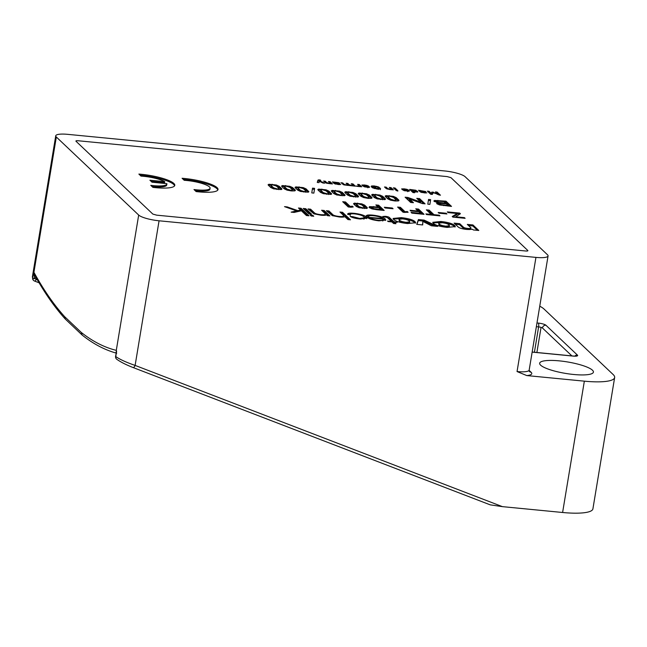 <?xml version="1.0" encoding="UTF-8"?>
<svg xmlns="http://www.w3.org/2000/svg" width="647" height="647" viewBox="0 0 647 647"><rect width="100%" height="100%" fill="white"/><g stroke="black" fill="none" stroke-linecap="round" stroke-linejoin="round"><path stroke-width="0.97" d="M592.458 370.197A27.247 5.815 -170.6 0 1 593.42 372.13A27.247 5.815 -170.6 0 1 569.692 374.023A27.247 5.815 -170.6 0 1 540.617 365.159A27.247 5.815 -170.6 0 1 539.655 363.226A27.247 5.815 -170.6 0 1 563.383 361.333A27.247 5.815 -170.6 0 1 592.458 370.197M571.883 355.89L542.429 327.98A3.146 0.671 9.4 0 0 538.611 326.905L536.355 326.686M156.663 215.16L525.655 250.996C527.402 251.125 528.13 250.963 527.815 250.502L450.959 177.666L447.142 176.591L78.15 140.755C76.403 140.625 75.683 140.795 75.99 141.248L152.846 214.084L156.663 215.16L152.846 214.084L75.99 141.248C75.683 140.795 76.403 140.625 78.15 140.755L447.142 176.591L450.959 177.666L527.815 250.502C528.13 250.963 527.402 251.125 525.655 250.996L156.663 215.16M529.141 370.399L531.066 372.227A19.911 4.246 -170.6 0 1 526.763 375.567L517.05 371.548L535.942 257.393A16.765 3.575 9.4 0 0 548.066 255.945A16.765 3.575 9.4 0 0 547.475 254.756L465.12 176.704A16.765 3.575 9.4 0 0 444.74 170.962L67.862 134.358A16.765 3.575 9.4 0 0 55.739 135.813A16.765 3.575 9.4 0 0 56.329 137.002L33.927 272.314A862.888 253.721 -84.5 0 0 64.651 316.682L81.198 332.364A862.888 253.721 -84.5 0 0 116.29 350.367L116.597 351.313L115.578 356.287A3.146 0.623 9 0 0 115.773 356.562C119.784 359.4 126.23 362.352 135.118 365.409L502.428 506.641L490.216 504.846L133.161 367.561A3.146 1.068 -69 0 0 135.118 365.409L159.065 220.789A16.765 3.575 9.4 0 1 138.684 215.055L56.329 137.002M526.763 375.567L584.346 381.164A41.926 8.945 9.4 0 0 614.65 377.533A41.926 8.945 9.4 0 0 613.17 374.556L544.078 309.08A41.926 8.945 9.4 0 0 539.752 306.177M614.65 377.533L592.911 508.857A41.926 8.945 -170.6 0 1 562.607 512.489L502.428 506.641M116.703 353.238C104.757 349.962 93.265 343.921 82.218 335.106L81.198 332.364M82.04 334.952L65.323 319.092L64.651 316.682M37.324 279.739L34.752 278.671L33.523 272.581L33.927 272.314M36.725 278.695A3.146 0.801 -83.4 0 0 36.483 279.536M39.111 282.804L34.566 281.057A3.146 3.146 0 0 1 33.28 280.143L32.641 277.765A3.146 3.017 -39.9 0 0 33.28 280.143L33.28 280.143A3.146 3.017 -39.9 0 0 34.437 280.976A3.146 1.076 -69 0 0 34.566 281.057L34.566 281.057A3.146 1.076 -69 0 0 36.256 279.48A3.146 0.841 -81.2 0 1 36.604 278.493M35.908 277.264L34.752 278.671A3.146 0.72 9.6 0 1 32.641 277.765L33.523 272.581M33.684 272.314L34.946 275.549C44.489 292.727 54.607 307.244 65.323 319.092M116.597 351.313L115.773 356.562A3.146 2.823 129.2 0 0 116.695 359.214L116.695 359.214C120.633 362.045 126.125 364.827 133.161 367.561A3.146 1.068 -69 0 1 133.039 367.48M116.112 352.898A3.146 2.345 -45 0 0 115.918 352.761L116.509 350.803M535.942 257.393L159.065 220.789M534.414 352.251L538.611 326.905A3.146 0.922 95.5 0 0 538.28 323.088A6.292 1.343 -170.6 0 1 545.922 325.239A3.146 2.928 133.5 0 0 542.429 327.98M358.883 207.663L359.045 206.668L356.481 204.056L354.103 204.153L354.273 203.142L353.82 204.104L356.287 206.442L359.109 207.727L366.614 208.455L367.124 207.501L364.641 205.148L361.778 203.87L354.273 203.142M358.842 207.647L356.489 205.422L356.659 204.412C356.101 203.918 356.691 203.732 358.422 203.854L361.891 204.921L364.269 207.177L364.285 208.56M362.417 208.383L362.53 207.744L359.045 206.668M364.269 207.177C364.835 207.671 364.253 207.865 362.53 207.744M351.03 207.234L353.222 206.967L352.372 206.167L350.205 206.442L345.506 201.993L342.708 201.718L348.232 206.959L351.03 207.234M352.219 207.089L352.372 206.167M350.092 207.137L350.205 206.442M349.663 207.097L345.336 203.004L343.913 202.867M345.336 203.004L345.506 201.993M353.553 203.587L353.82 204.104M366.978 208.366L367.124 207.501L367.399 208.019M361.633 204.727L361.778 203.87M357.524 203.797L357.637 203.109M366.841 208.407L364.471 206.158L364.641 205.148M364.471 206.158L361.608 204.881M385.094 207.97L393.077 208.746L392.3 208.01L384.318 207.234L385.094 207.97M392.187 208.657L392.3 208.01M404.561 212.426L400.242 208.334L398.819 208.197M403.138 212.289L408.12 212.305L407.27 211.496L405.103 211.779L400.412 207.323L397.606 207.056L403.138 212.289M400.242 208.334L400.412 207.323M404.99 212.475L405.103 211.779M411.864 213.138L424.06 214.327L418.536 209.086L415.738 208.811L418.116 211.068L410.085 210.283L410.788 210.954L418.819 211.731L420.477 213.308L411.08 212.394L411.864 213.138M420.372 213.963L420.477 213.308M418.011 211.658L418.116 211.068M422.693 214.189L418.366 210.097L416.943 209.96M418.366 210.097L418.536 209.086M439.256 215.192L433.967 214.683L429.155 210.113L426.357 209.846L431.169 214.408L425.88 213.898L426.591 214.569L439.968 215.872L439.256 215.192L439.159 215.791M433.87 215.273L433.967 214.683M431.072 215.006L431.169 214.408M433.304 215.225L428.985 211.124L427.562 210.987M428.985 211.124L429.155 210.113M446.94 213.971L446.163 213.243L438.181 212.467L438.957 213.203L446.94 213.971M446.058 213.89L446.163 213.243M452.86 217.117L465.12 218.314L464.409 217.635L455.739 216.794L460.405 213.736L459.71 213.081L447.328 211.884L448.112 212.62L457.17 213.502L452.229 216.527L452.86 217.117M464.311 218.233L464.409 217.635M455.642 217.392L455.739 216.794M459.677 214.214L459.71 213.081M459.548 214.092L457.114 213.858M457.17 213.502L457 214.513L452.811 217.077M174.601 185.826A26.729 5.702 9.4 0 0 140.043 175.191M164.75 181.653L149.91 180.214L152.021 182.219L166.861 183.659A18.706 3.995 -170.6 0 1 166.877 184.023A18.706 3.995 -170.6 0 1 150.759 185.349L152.894 187.371A26.729 5.702 9.4 0 0 174.787 185.333A26.729 5.702 9.4 0 0 138.87 174.075L140.997 176.097A18.706 3.995 -170.6 0 1 164.75 181.653L164.581 182.664L151.115 181.362M166.877 184.023L166.716 185.034A18.706 3.995 -170.6 0 1 152.013 186.53M217.821 190.024A26.729 5.702 9.4 0 0 183.271 179.389M210.097 188.22A18.706 3.995 -170.6 0 1 193.987 189.547L196.114 191.569A26.729 5.702 9.4 0 0 218.015 189.531A26.729 5.702 9.4 0 0 182.09 178.273L184.217 180.295A18.706 3.995 -170.6 0 1 210.097 188.22L209.935 189.231A18.706 3.995 -170.6 0 1 195.232 190.728M319.327 181.249L322.934 183.012L324.689 183.182L319.456 180.731L319.804 179.882L317.952 180.101L317.256 182.454L319.02 182.632L319.327 181.249M319.634 180.893L317.782 181.111L317.386 182.47M317.782 181.111L317.952 180.101M318.356 180.853L318.518 179.842M319.739 180.287L320.775 180.343L319.804 179.882M330.779 183.772L332.453 183.934L330.091 181.686L328.409 181.524L329.833 182.875L328.773 183.214L326.695 182.567L325.271 181.217L323.589 181.055L326.654 183.23L330.779 183.772M325.886 182.972L325.101 182.228L325.271 181.217M326.589 183.214L326.695 182.567M329.695 183.651L329.768 183.198L329.703 183.651M331.086 183.797L329.614 182.672M329.921 182.697L330.091 181.686M337.127 183.214L335.122 183.02L334.976 182.551L338.268 183.077L337.079 183.538M334.968 183.942L335.122 183.02M338.316 183.643L338.478 182.648L332.445 181.92L334.078 183.457L338.3 184.541L340.775 184.5L335.502 183.384L339.586 183.602L339.78 183.206L338.478 182.648M338.276 183.643L337.572 183.481M339.416 184.621L339.497 184.169M335.696 184.144L335.777 183.643M335.097 183.182L333.658 183.061M334.717 183.174L334.887 182.163M334.175 183.271L334.345 182.26M371.855 187.282L375.947 187.679L372.898 186.837L375.786 186.587L377.444 187.129L378.6 188.617L372.462 187.808L377.508 189.15L380.573 188.665L378.309 186.846L374.103 185.924L371.532 185.972L371.184 186.643L371.855 187.282M374.249 188.536L375.81 188.479M371.386 186.837L371.532 185.972L371.184 186.643M374.031 186.368L374.103 185.924M372.931 186.87L371.507 186.951M376.489 186.757L376.562 186.328M380.412 189.676L378.851 188.204L379.021 187.193M372.931 187.444L375.616 187.598M377.985 188.706L378.608 189.409M378.851 188.204L378.139 187.856M389.599 189.522L393.368 189.846L390.998 187.606L389.316 187.444L390.739 188.795L389.688 189.126L387.61 188.487L386.178 187.137L384.504 186.975L386.081 188.471L389.599 189.522M386.793 188.892L386.016 188.148L386.178 187.137M387.504 189.126L387.61 188.487M390.618 189.571L390.691 189.11M389.882 189.142L390.327 189.563M391.993 189.717L390.521 188.584M390.828 188.617L390.998 187.606M397.881 190.695L396.207 190.533L397.816 191.083M393.36 187.832L395.729 190.081L397.404 190.242L395.034 187.994L393.36 187.832M396.037 190.105L394.565 188.981M394.872 189.005L395.034 187.994M407.505 191.245L407.578 190.776L404.181 190.056L407.626 190.388M404.084 190.655L404.181 190.056M403.121 189.312L407.246 190.032L402.119 189.531L404.27 190.711L408.977 191.172L409.114 190.364L406.931 189.32L404.229 188.851L401.617 188.908L403.121 189.312M409.389 190.897L409.114 190.364L408.977 191.172M408.944 191.375L407.739 190.663M423.154 191.9L421.06 190.914L424.351 191.439L424.246 192.515M424.189 192.45L423.073 192.394M424.351 191.439L423.211 191.577M422.305 191.997L420.857 192.224L421.06 190.914M424.383 192.895L426.858 192.855L421.585 191.747L425.855 191.569L418.528 190.275L420.154 191.819L424.383 192.895M422.362 191.641L419.733 191.423M425.5 192.976L425.669 192.555M423.041 192.588L421.496 192.434M420.04 191.447L420.21 190.444M286.88 190.089L287.042 189.102L284.656 186.837C284.106 186.344 284.688 186.158 286.419 186.279L289.888 187.347L292.274 189.611L292.29 190.986M290.422 190.808L290.527 190.169L287.042 189.102M292.274 189.611C292.832 190.105 292.25 190.291 290.527 190.169M284.494 187.848L284.486 186.49L284.494 187.848L286.839 190.081M294.975 190.792L295.121 189.927L292.638 187.573L289.775 186.296L282.27 185.568L281.825 186.538L284.284 188.867L287.106 190.153L291.312 190.914L294.62 190.881L295.121 189.927L295.396 190.444M294.846 190.833L292.476 188.584L292.638 187.573M292.476 188.584L289.605 187.306M284.486 186.473L281.922 186.627M282.1 186.579L282.27 185.568M281.558 186.012L281.825 186.538M285.521 186.223L285.634 185.535M289.63 187.153L289.775 186.296M313.876 193.105L314.612 188.35L312.517 188.148L311.781 192.903L313.876 193.105L314.442 189.361L312.364 189.159M314.442 189.361L314.612 188.35M323.136 193.607L323.298 192.62L320.912 190.364C320.362 189.862 320.944 189.676 322.675 189.797L326.145 190.873L328.53 193.13L328.547 194.512M326.678 194.335L326.784 193.696L323.298 192.62M328.53 193.13C329.088 193.623 328.506 193.809 326.784 193.696M323.096 193.599L320.75 191.375L320.742 190.008L318.178 190.145M320.75 191.375L320.742 190.008M331.102 194.351L328.733 192.11L325.862 190.825M331.652 193.971L328.894 191.1L326.031 189.814L318.526 189.094L318.081 190.056L320.54 192.385L323.363 193.671L330.876 194.407L331.377 193.445L331.232 194.318M328.733 192.11L328.894 191.1M318.356 190.097L318.526 189.094M317.814 189.531L318.081 190.056M321.777 189.749L321.891 189.061M325.886 190.671L326.031 189.814M350.067 196.227L350.229 195.24L347.851 192.976C347.293 192.482 347.876 192.296 349.606 192.418L353.076 193.485L355.462 195.742L355.478 197.125M353.61 196.947L353.715 196.308L350.229 195.24M355.462 195.742C356.02 196.243 355.438 196.429 353.715 196.308M350.027 196.211L347.682 193.987L347.674 192.62L345.296 192.717L345.458 191.706L345.013 192.669L347.471 195.006L350.302 196.292L357.807 197.02L358.309 196.065L355.834 193.712L352.963 192.434L345.458 191.706M347.682 193.987L347.674 192.62M348.717 192.361L348.83 191.674M344.746 192.151L345.013 192.669M358.171 196.931L358.309 196.065L358.584 196.583M358.034 196.971L355.664 194.723L355.834 193.712M355.664 194.723L352.801 193.445M352.825 193.291L352.963 192.434M376.999 198.839L377.169 197.853L374.783 195.596C374.225 195.095 374.815 194.909 376.546 195.03L380.007 196.098L382.393 198.362L382.409 199.737M380.541 199.567L380.646 198.92L377.169 197.853M382.393 198.362C382.959 198.855 382.377 199.041 380.646 198.92M376.966 198.831L374.613 196.607L374.605 195.24L372.227 195.329L372.397 194.318L371.944 195.289L374.403 197.618L377.233 198.904L384.739 199.64L385.24 198.678L382.765 196.332L379.894 195.046L372.397 194.318M374.613 196.607L374.605 195.24M375.648 194.982L375.761 194.294M371.677 194.763L371.944 195.289M385.102 199.543L385.24 198.678L385.523 199.195M384.965 199.583L382.595 197.343L382.765 196.332M382.595 197.343L379.732 196.057M379.757 195.904L379.894 195.046M409.551 198.985L422.313 203.579L425.095 203.845L419.563 198.605L416.765 198.338L420.704 202.066L407.901 197.472L405.111 197.206L410.643 202.438L413.441 202.713L409.551 198.985M412.066 202.576L409.333 199.988L409.502 198.977M409.478 199.106L406.316 198.346M407.739 198.483L407.901 197.472M420.501 202.923L420.647 202.058M423.72 203.708L419.402 199.616L419.563 198.605M419.402 199.616L417.97 199.478M420.558 202.94L420.704 202.066M429.899 204.371L430.627 199.624L428.54 199.413L427.804 204.169L429.899 204.371L430.465 200.627L428.379 200.424M430.465 200.627L430.627 199.624M439.499 204.913L439.863 203.473L442.014 203.465L446.333 203.886L447.999 205.463L441.036 204.589L439.661 203.951L439.863 203.473M440.478 204.395L439.491 204.962L439.766 204.04M447.902 206.061L447.999 205.463M443.583 205.641L443.68 205.042M440.93 205.245L441.036 204.589M436.871 203.724L439.378 204.881L451.509 206.409L445.985 201.168L434.558 200.433L434.129 201.354L438.456 202.875L436.774 203.166L436.871 203.724M450.134 206.28L445.815 202.179L445.985 201.168M439.362 201.193L443.963 201.646L445.629 203.223L438.334 202.301L436.976 201.67L437.178 201.201L439.362 201.193M445.532 203.805L445.629 203.223M440.922 203.393L441.028 202.77M436.838 202.535L437.178 201.201M437.817 202.131L436.814 202.681L437.081 201.759M439.564 203.619L438.351 203.36M445.815 202.179L444.392 202.042M436.903 201.33L434.274 201.476M436.717 203.562L438.286 203.878L437.17 203.991M438.27 203.87L438.431 202.875M434.388 201.443L434.558 200.433M433.87 200.869L434.129 201.354M437.776 201.12L437.898 200.384M308.942 213.874L303.241 208.463L305.813 208.714L311.514 214.117L308.942 213.874M304.454 209.612L305.651 209.725L310.139 213.987M305.651 209.725L305.813 208.714M324.179 210.501L329.881 215.904L327.431 215.669L326.557 214.836C325.74 215.362 323.848 215.483 320.888 215.2L313.932 213.833L308.021 208.932L310.592 209.183L314.151 212.556C314.838 213.55 317.054 214.254 320.807 214.675C324.737 214.958 326.137 214.553 325.004 213.461L321.608 210.251L324.179 210.501L324.018 211.512L328.506 215.766M322.821 211.391L324.018 211.512M325.182 215.265L325.004 213.461M309.226 210.073L310.423 210.186L314.563 214.044M310.423 210.186L310.592 209.183M313.989 213.567L314.151 212.556M320.726 215.184L320.807 214.675M352.615 217.562L352.761 216.656L359.732 218.46L364.382 217.796L363.849 216.842C362.668 215.556 359.651 214.578 354.807 213.906C351.547 213.631 350.067 213.89 350.359 214.691L347.787 214.44L347.633 213.955M347.787 214.44C347.261 213.259 349.445 212.887 354.346 213.34C360.654 214.133 364.649 215.362 366.348 217.028L366.995 218.193L360.233 219.026C355.51 218.54 352.162 217.667 350.189 216.405L352.761 216.656M348.054 214.464L350.464 214.157M354.257 213.858L354.346 213.34M363.121 216.276L366.178 218.039L366.348 217.028M366.178 218.039L366.687 218.646M363.905 219.204L364.382 217.796M359.643 218.961L359.732 218.46M350.14 215.419L350.359 214.691M393.578 223.49L391.936 221.937L388.127 221.565L387.585 221.056L391.403 221.428L387.246 217.481L382.789 216.51L385.216 216.308C387.69 216.591 389.162 217.06 389.623 217.715L393.78 221.654L397.129 222.439L394.322 222.164L395.956 223.716L393.578 223.49M391.33 221.881L391.403 221.428M387.472 217.699L389.454 218.726L389.623 217.715M389.454 218.726L393.619 222.665L393.78 221.654M393.619 222.665L394.233 222.73M396.514 222.382L396.595 221.929M394.322 222.164L394.589 223.587M416.919 224.38L418.269 220.57L424.02 221.128L434.655 226.102M424.02 221.128L424.189 220.126L437.598 226.385L431.363 225.779L422.855 221.395L422.564 224.93M422.855 221.395L422.685 224.938L416.741 224.363L418.431 219.559L424.189 220.126M418.269 220.57L418.431 219.559M468.525 225.544L472.787 225.957L477.413 230.348M455.31 224.258L459.58 224.679L463.106 228.019C463.592 228.666 465.064 229.143 467.522 229.442C470.248 229.661 471.275 229.418 470.612 228.69M472.949 224.946L478.788 230.478L473.264 229.944L472.577 229.289L467.053 229.475C462.379 228.981 459.386 228.116 458.084 226.887L454.105 223.118L459.742 223.668L463.268 227.008C463.753 227.655 465.233 228.132 467.692 228.431C470.409 228.658 471.437 228.407 470.781 227.687L467.312 224.404L472.949 224.946L472.787 225.957M459.58 224.679L459.742 223.668M463.106 228.019L463.268 227.008M467.522 229.442L467.692 228.431M470.838 229.111L470.781 227.687M442.233 222.73L438.682 223.207L439.127 223.967C439.96 224.938 442.2 225.666 445.856 226.159L449.447 225.69L449.01 224.93C448.161 223.951 445.904 223.223 442.233 222.73M438.682 223.207L438.965 224.978L439.127 223.967M438.965 224.978C439.798 225.949 442.038 226.676 445.686 227.17L445.856 226.159M445.686 227.17L449.285 226.701L449.447 225.69M432.924 222.875L440.753 222.495C447.829 223.296 452.431 224.63 454.558 226.49L455.011 227.032M454.728 225.488L455.326 226.587L447.166 227.404C440.106 226.604 435.512 225.277 433.377 223.409L432.77 222.309L440.922 221.484C447.999 222.285 452.593 223.619 454.728 225.488L454.558 226.49M440.753 222.495L440.922 221.484M402.563 218.872L399.013 219.357L399.458 220.117C400.291 221.088 402.531 221.816 406.179 222.301L409.777 221.84L409.333 221.08C408.492 220.101 406.235 219.365 402.563 218.872M399.013 219.357L399.288 221.128L399.458 220.117M399.288 221.128C400.121 222.099 402.361 222.827 406.017 223.312L406.179 222.301M406.017 223.312L409.608 222.851L409.777 221.84M393.247 219.026L401.083 218.646C408.16 219.438 412.754 220.773 414.889 222.641L415.342 223.175M415.05 221.63L415.657 222.73L407.497 223.555C400.436 222.754 395.835 221.42 393.708 219.559L393.101 218.451L401.253 217.635C408.322 218.435 412.923 219.762 415.05 221.63L414.889 222.641M401.083 218.646L401.253 217.635M366.356 216.155C366.081 215.047 368.321 214.715 373.068 215.16C379.417 215.952 383.428 217.182 385.094 218.864L385.766 220.045L378.988 220.845C372.777 220.077 368.855 218.88 367.221 217.23L382.369 218.468C381.107 217.23 378.155 216.316 373.497 215.726C370.262 215.419 368.701 215.645 368.839 216.397L366.259 215.783M366.946 216.211L368.895 215.985M372.979 215.677L373.068 215.16M381.973 218.136L384.933 219.875L385.094 218.864M384.933 219.875L385.45 220.49M370.149 217.813C371.467 218.937 374.217 219.754 378.398 220.271C382.361 220.554 383.889 220.15 382.967 219.066L370.149 217.813L370.116 218.937M378.317 220.773L378.398 220.271M382.781 221.023L382.967 219.066M368.507 218.168L370.06 218.322M382.312 219.001L382.401 218.492M342.546 212.281L350.488 219.81L347.916 219.559L344.827 216.632C343.986 217.141 342.109 217.255 339.19 216.98L332.299 215.621L326.387 210.712L328.959 210.962L332.445 214.27C333.084 215.281 335.316 216.009 339.141 216.454C343.064 216.737 344.471 216.333 343.371 215.249L339.974 212.03L342.546 212.281L342.384 213.292L349.113 219.681M341.187 213.178L342.384 213.292M343.541 217.028L343.371 215.249M327.592 211.86L328.789 211.973L332.946 215.831M328.789 211.973L328.959 210.962M339.06 216.963L339.141 216.454M312.736 215.281L313.755 216.244L311.183 215.993L310.164 215.03L312.736 215.281L312.598 216.13M301.041 208.253L308.983 215.783L306.411 215.532L301.405 210.785L294.118 212.426L291.142 212.143L296.649 210.898L284.51 206.644L287.179 206.903L297.838 210.639L300.604 210.032L298.469 208.002L301.041 208.253L300.871 209.264L307.608 215.645M296.48 211.892L296.649 210.898M296.455 211.901L294.789 211.318M287.074 207.541L287.179 206.903M296.585 211.27L297.628 211.634M297.677 211.626L297.838 210.639M299.674 209.143L300.871 209.264M300.41 211.011L299.61 210.251M300.451 210.995L300.604 210.032M390.473 200.149L390.634 199.163L388.249 196.898C387.69 196.405 388.281 196.219 390.012 196.34L393.473 197.408L395.859 199.672L395.875 201.047M394.007 200.869L394.112 200.23L390.634 199.163M395.859 199.672C396.425 200.166 395.843 200.352 394.112 200.23M388.079 197.909L388.071 196.551L388.079 197.909L390.432 200.141M398.568 200.853L398.714 199.988L396.231 197.634L393.368 196.356L385.863 195.629L385.41 196.599L387.877 198.928L390.699 200.214L394.896 200.974L398.204 200.942L398.714 199.988L398.989 200.505M398.431 200.893L396.061 198.645L396.231 197.634M396.061 198.645L393.198 197.367M388.071 196.534L385.507 196.688M385.693 196.639L385.863 195.629M385.143 196.073L385.41 196.599M389.114 196.284L389.227 195.596M393.222 197.214L393.368 196.356M363.533 197.537L363.703 196.542L361.317 194.286C360.759 193.793 361.341 193.599 363.08 193.728L366.542 194.796L368.927 197.052L368.944 198.435M367.075 198.257L367.181 197.618L363.703 196.542M368.927 197.052C369.486 197.545 368.911 197.731 367.181 197.618M363.493 197.521L361.147 195.297L361.139 193.93L358.575 194.068M361.147 195.297L361.139 193.93M371.637 198.241L371.774 197.375L369.3 195.022L366.428 193.744L358.923 193.016L358.478 193.979L360.937 196.308L363.768 197.602L367.965 198.354L371.273 198.33L371.774 197.375L372.049 197.893M371.499 198.281L369.13 196.033L369.3 195.022M369.13 196.033L366.267 194.747M358.762 194.027L358.923 193.016M358.212 193.453L358.478 193.979M362.183 193.671L362.296 192.984M366.291 194.601L366.428 193.744M336.602 194.917L336.763 193.93L334.386 191.674C333.828 191.172 334.41 190.986 336.141 191.108L339.61 192.175L341.996 194.44L342.012 195.815M340.144 195.645L340.249 194.998L336.763 193.93M341.996 194.44C342.554 194.933 341.972 195.119 340.249 194.998M336.561 194.909L334.216 192.677L334.208 191.318L331.644 191.455M334.216 192.677L334.208 191.318M344.568 195.661L342.198 193.413L339.327 192.135M345.118 195.273L342.368 192.41L339.497 191.124L331.992 190.396L331.547 191.366L334.006 193.696L336.828 194.982L344.341 195.718L344.843 194.755L344.697 195.62M342.198 193.413L342.368 192.41M331.83 191.407L331.992 190.396M331.28 190.841L331.547 191.366M335.243 191.051L335.364 190.364M339.36 191.981L339.497 191.124M300.345 191.399L300.507 190.412L298.13 188.148C297.571 187.654 298.154 187.468 299.885 187.59L303.354 188.657L305.74 190.914L305.756 192.296M303.888 192.119L303.993 191.48L300.507 190.412M305.74 190.914C306.298 191.407 305.716 191.601 303.993 191.48M300.305 191.383L297.96 189.159L298.13 188.148M308.312 192.143L305.942 189.894L303.071 188.617M297.952 187.784L295.388 187.929M297.96 189.159L298.049 188.609M308.862 191.755L306.112 188.884L303.241 187.606L295.736 186.878L295.291 187.84L297.749 190.178L300.572 191.463L308.085 192.191L308.587 191.237L308.441 192.102M305.942 189.894L306.112 188.884M295.574 187.889L295.736 186.878M295.024 187.323L295.291 187.84M298.995 187.533L299.108 186.846M303.103 188.463L303.241 187.606M273.414 188.778L273.576 187.792L271.19 185.535C270.632 185.034 271.222 184.848 272.953 184.969L276.423 186.037L278.808 188.301L278.817 189.676M276.956 189.506L277.062 188.859L273.576 187.792M278.808 188.301C279.367 188.795 278.784 188.981 277.062 188.859M273.374 188.77L271.028 186.546L271.012 185.179L268.634 185.268L268.804 184.258L268.359 185.228L270.818 187.557L273.641 188.843L281.154 189.579L281.655 188.617L279.172 186.271L276.309 184.985L268.804 184.258M271.028 186.546L271.012 185.179M281.51 189.482L281.655 188.617L281.93 189.134M268.084 184.702L268.359 185.228M272.055 184.921L272.169 184.233M276.164 185.843L276.309 184.985M281.38 189.522L279.011 187.282L276.14 185.996M279.011 187.282L279.172 186.271M433.361 192.693L440.461 195.232L437.146 192.086L435.463 191.924L437.501 193.882L432.018 191.989L431.137 193.259L429.066 191.302L427.384 191.14L430.7 194.278L432.293 194.432L433.361 192.693M433.102 193.121L431.848 193L431.007 194.278L428.597 192.28M428.904 192.313L429.066 191.302M430.975 194.27L431.137 193.259M431.007 194.278L431.177 193.267M431.848 193L432.018 191.989M433.385 192.709L433.482 192.135M437.412 194.456L437.501 193.882M437.437 194.472L437.534 193.882M439.087 195.095L436.676 193.065M436.976 193.097L437.146 192.086M413.732 192.434L412.374 191.714L412.252 190.242L414.266 190.283L415.916 191.277L413.894 191.423L412.535 190.711M412.374 191.714L412.293 190.461M414.751 191.504L415.511 192.022L415.576 191.609M415.786 192.062L415.867 191.561M417.816 191.933L415.867 190.25L409.672 189.417L412.988 192.563L414.67 192.725L413.49 191.601L417.849 191.747M417.21 192.102L417.364 191.18M413.328 192.596L413.49 191.601M412.252 190.703L410.877 190.558M417.194 192.183L415.697 191.261M412.123 191.463L413.174 191.148M411.411 190.808L411.581 189.797M367.722 187.379L367.803 186.91L364.407 186.19L367.852 186.522M364.301 186.789L364.407 186.19M363.339 185.446L367.472 186.166L362.344 185.665L364.496 186.846L368.297 187.395L369.615 187.032L367.148 185.463L364.447 184.985L361.843 185.05L363.339 185.446M369.162 187.509L368.208 186.91L368.378 185.899M368.208 186.91L367.803 187.784M367.075 185.907L367.148 185.463M357.848 186.433L361.665 186.773L359.303 184.524L357.621 184.363L358.915 186.037L355.939 186.093L357.848 186.433M360.298 186.635L359.134 185.535L359.303 184.524M358.179 186.061L358.624 186.482M358.939 186.482L359.012 186.021M353.618 185.988L355.324 186.158L352.955 183.91L351.248 183.74L352.672 185.091L351.458 185.414L349.226 184.759L347.803 183.408L346.121 183.247L347.544 184.597L346.331 184.921L344.099 184.258L342.675 182.907L340.961 182.745L344.083 184.921L353.618 185.988M343.298 184.67L342.506 183.918L342.675 182.907M343.994 184.896L344.099 184.258M347.415 185.382L347.496 184.896M346.679 184.945L347.14 185.374M348.563 185.301L347.326 184.387M347.633 184.419L347.803 183.408M349.121 185.414L349.226 184.759M352.55 185.859L352.623 185.39M351.806 185.446L352.251 185.859M353.949 186.021L352.453 184.888M352.793 184.921L352.955 183.91M373.804 209.304L373.909 208.649L371.879 207.824L372.074 207.315L374.314 207.291L378.794 207.719L380.598 209.434L373.909 208.649M372.559 209.021L372.68 208.302M371.718 208.795L372.074 207.315M371.71 208.835L371.904 208.326M380.493 210.089L380.598 209.434M376.125 209.66L376.23 209.013M377.136 209.765L384.181 210.453L378.657 205.212L375.858 204.937L378.018 206.983L369.469 206.619L369.057 207.533L372.373 208.973L377.136 209.765M371.823 207.452L369.308 207.63L369.469 206.619L369.057 207.533M373.4 207.226L373.513 206.547M377.905 207.638L378.018 206.983M382.806 210.315L378.487 206.223L377.064 206.086M378.487 206.223L378.657 205.212M356.489 205.422L356.481 204.056M545.922 325.239L577.431 355.098A6.292 1.343 -170.6 0 1 573.105 356.093L532.149 352.114M573.105 356.093A3.146 0.922 -84.5 0 0 572.91 355.996L532.158 352.033M577.431 355.098A3.146 2.928 133.5 0 0 574.835 356.076M439.507 202.568L439.345 203.579M517.05 371.548A16.765 3.575 9.4 0 0 529.173 370.092L529.408 371.475M531.066 372.227A3.146 2.928 -46.5 0 1 529.44 371.507M536.889 352.494L541.054 327.366M562.607 512.489L584.346 381.164M116.29 350.367L138.684 215.055M536.97 322.958L538.28 323.088M379.749 188.948L379.918 187.937M332.275 215.281L332.445 214.27M575.256 356.198L572.91 355.996M115.578 356.287A3.146 3.146 0 0 0 116.695 359.214M529.173 370.092L548.066 255.945M32.35 277.086L55.739 135.813M407.578 191.641L407.747 190.63M420.728 192.013L420.898 191.002M439.353 204.711L439.523 203.7M436.685 202.438L436.854 201.427M371.58 208.577L371.75 207.566"/></g></svg>
